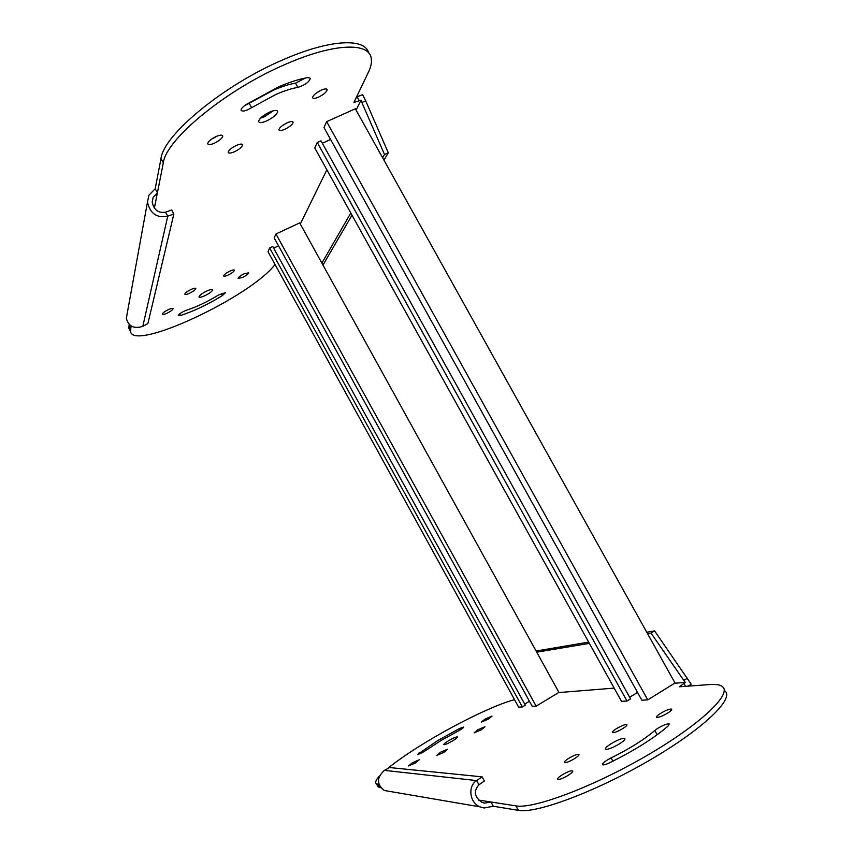 <?xml version="1.0" encoding="UTF-8"?>
<svg xmlns="http://www.w3.org/2000/svg" width="853" height="853" viewBox="0 0 853 853"><rect width="100%" height="100%" fill="white"/><g stroke="black" fill="none" stroke-linecap="round" stroke-linejoin="round"><path stroke-width="1.28" d="M326.635 121.648L355.338 108.779L675.011 682.986L647.747 699.886L326.635 121.648L323.969 127.555L641.861 700.217L647.747 699.886M629.663 697.274L637.532 692.412M624.449 701.187L621.506 701.358L314.757 147.985L317.241 142.472L320.963 140.788L630.538 698.863L626.998 701.049L624.449 701.187M322.317 143.229L330.591 139.476M626.998 701.049L317.241 142.472M275.956 233.999L299.691 222.9L558.928 692.369L536.153 706.156L275.956 233.999L274.186 237.944L532.251 706.369L536.153 706.156M524.734 704.088L529.436 701.251M520.629 707.02L518.656 707.137L267.981 251.688L269.655 247.967L272.757 246.517L525.309 705.132L522.345 706.934L520.629 707.02M278.526 245.835L273.642 248.127M522.345 706.934L269.655 247.967M368.613 52.833C364.977 37.841 330.26 39.249 284.252 59.252C224.254 84.447 163.499 134.795 160.993 158.551L155.203 188.716L157.41 192.746L163.328 162.806C165.94 139.242 226.781 89.011 286.747 63.751C333.576 43.332 368.475 42.16 371.14 57.759C372.025 61.789 371.108 66.619 368.411 72.249L353.888 102.477L360.979 100.196L361.864 102.499L365.67 100.803L362.632 94.63L356.511 96.997M266.594 120.945C273.514 117.501 277.204 114.313 277.662 111.38C277.001 109.898 274.357 110.101 269.74 112.02C262.767 115.486 259.067 118.674 258.63 121.595C259.312 123.088 261.967 122.875 266.594 120.945M273.514 110.698L264.313 116.818L260.485 118.151M318.372 97.221C323.82 94.491 326.742 91.964 327.147 89.64C326.667 88.541 324.737 88.701 321.357 90.109C315.877 92.849 312.944 95.387 312.561 97.7C313.051 98.799 314.981 98.639 318.372 97.221M321.154 90.194L316.282 93.062M284.742 129.325C289.956 126.724 292.739 124.346 293.101 122.192C292.632 121.137 290.692 121.329 287.29 122.757C282.044 125.37 279.251 127.758 278.899 129.891C279.389 130.946 281.341 130.765 284.742 129.325M286.715 123.013L283.089 125.103M234.383 151.781C239.533 149.222 242.273 146.887 242.604 144.786C242.081 143.677 240.024 143.88 236.409 145.383C231.238 147.953 228.487 150.288 228.167 152.378C228.7 153.497 230.768 153.295 234.383 151.781M236.42 145.373L232.133 147.782M214.327 143.229C219.647 140.606 222.462 138.175 222.782 135.947C222.217 134.721 220.031 134.891 216.204 136.469C210.851 139.114 208.025 141.545 207.727 143.773C208.303 144.999 210.499 144.818 214.327 143.229M217.099 136.096L211.107 139.434M167.22 313.147C170.867 311.292 172.818 309.81 173.084 308.679C172.711 308.072 171.069 308.423 168.169 309.724C164.512 311.58 162.55 313.072 162.294 314.203C162.678 314.8 164.32 314.458 167.22 313.147M278.59 86.889L245.952 104.642C242.604 106.945 240.983 108.811 241.058 110.25C242.412 111.882 245.92 111.018 251.603 107.67L275.935 94.427C284.241 90.823 291.555 88.477 297.889 87.39C304.873 85.151 309.063 82.123 310.471 78.316L307.912 77.58C299.488 78.966 289.721 82.069 278.59 86.889M305.47 78.018L295.533 83.136C289.178 84.202 281.853 86.526 273.557 90.13L244.097 105.985M242.54 277.449C246.25 275.551 248.266 274.016 248.564 272.843L244.075 273.802C240.354 275.7 238.35 277.236 238.051 278.409L242.54 277.449M228.316 274.965C232.112 273.035 234.159 271.457 234.458 270.241C234.106 269.633 232.549 269.953 229.777 271.19C225.96 273.131 223.912 274.719 223.625 275.935C223.987 276.543 225.544 276.223 228.316 274.965M189.739 293.176C193.503 291.268 195.518 289.711 195.795 288.517C195.422 287.887 193.78 288.218 190.891 289.519C187.106 291.438 185.09 292.995 184.813 294.189C185.197 294.818 186.839 294.477 189.739 293.176M184.045 311.206C180.463 313.019 178.544 314.48 178.288 315.557L180.473 315.525C193.727 311.217 207.716 304.564 222.42 295.564L225.597 292.6L218.443 295.042C207.247 301.898 196.627 306.941 186.583 310.183L184.045 311.206M205.008 295.65C209.742 293.24 212.28 291.299 212.642 289.828C212.194 289.071 210.179 289.498 206.607 291.108C201.862 293.528 199.314 295.469 198.962 296.94C199.431 297.697 201.447 297.27 205.008 295.65M129.176 324.396L128.835 328.33L129.987 330.452M383.967 160.193L388.275 152.783L365.67 100.803M388.275 152.783L384.511 154.51L361.864 102.499M322.978 265.08L352.001 215.18M321.89 263.119L350.796 213.005M382.624 157.784L384.511 154.51M300.309 224.019L326.859 169.822M356.106 110.144L360.979 100.196M131.127 325.953L130.477 331.348C133.089 352.108 250.889 296.684 275.018 264.473M357.098 96.805L359.252 100.665M127.097 314.011L126.329 318.222C128.483 326.411 133.985 329.109 142.814 326.347L167.742 216.182L165.546 212.162C158.253 213.335 153.807 209.934 152.186 201.948L153.156 197.374L157.41 192.746L154.361 208.217M165.546 212.162L171.666 209.987L173.863 213.996L167.742 216.182C156.813 218.304 150.064 213.591 147.484 202.022L148.891 195.273L155.203 188.716M173.863 213.996L147.878 323.586L142.814 326.347M514.562 699.695C496.894 704.088 460.257 721.627 429.006 740.393C411.487 750.896 397.583 760.364 387.294 768.788M452.73 740.83C456.12 738.741 457.688 737.44 457.443 736.917C456.174 736.779 453.21 738.058 448.539 740.745C445.149 742.835 443.571 744.147 443.805 744.669C445.063 744.818 448.038 743.528 452.73 740.83M488.524 719.015L492.021 716.104L484.994 719.132L481.487 722.043L488.524 719.015M481.337 729.773L484.962 726.735L477.765 729.805L474.129 732.866L481.337 729.773M443.923 752.335L447.718 749.147L440.628 752.186L436.811 755.385L443.923 752.335M415.4 762.987L419.239 759.799L412.415 762.753L408.555 765.941L415.4 762.987M568.141 775.366C571.681 773.074 573.195 771.56 572.672 770.835C570.892 770.462 567.373 771.805 562.138 774.887C558.587 777.179 557.073 778.693 557.574 779.429C559.355 779.813 562.873 778.458 568.141 775.366M437.76 740.553L417.714 754.297C419.527 754.127 422.523 752.655 426.713 749.883L440.841 740.607L457.432 731.447C461.484 729.283 463.563 727.812 463.659 727.055L459.575 728.505L437.76 740.553M667.632 713.108C670.767 711.093 672.1 709.771 671.61 709.142C669.69 708.8 666.044 710.197 660.649 713.343C657.503 715.358 656.181 716.691 656.65 717.33C658.559 717.672 662.216 716.264 667.632 713.108M622.807 728.579C625.974 726.543 627.328 725.221 626.88 724.602C625.11 724.293 621.656 725.626 616.516 728.633C613.339 730.658 611.985 731.991 612.422 732.62C614.171 732.94 617.636 731.586 622.807 728.579M574.559 758.626C577.918 756.462 579.368 755.044 578.899 754.383C577.193 754.052 573.802 755.374 568.738 758.338C565.368 760.503 563.918 761.921 564.377 762.593C566.072 762.923 569.463 761.601 574.559 758.626M607.027 760.183C603.497 762.465 602.015 763.989 602.559 764.746C603.54 765.184 605.907 764.533 609.66 762.774C634.547 750.437 654.038 738.176 668.144 725.988L669.232 723.973C667.217 723.589 663.41 725.018 657.834 728.281L654.795 730.488C644.154 739.615 629.578 748.763 611.068 757.944L607.027 760.183M619.406 743.891C623.692 741.129 625.516 739.306 624.865 738.442C622.477 737.984 617.871 739.743 611.047 743.741C606.75 746.503 604.926 748.326 605.555 749.211C607.922 749.691 612.539 747.91 619.406 743.891M493.258 806.224L484.099 807.994L480.068 806.874C469.267 802.641 467.732 785.922 476.667 780.58L384.426 770.366L389.565 767.54L482.094 776.848L484.387 781.028L478.97 784.771C473.33 791.094 474.343 796.979 481.998 802.438L484.632 803.142L490.944 801.991L493.258 806.224L518.368 810.35C535.94 813.879 595.575 791.787 649.549 760.279C703.65 728.825 735.457 697.903 724.613 690.781M377.378 785.549L378.135 786.946L380.79 787.724M688.2 686.143L691.175 684.181L654.592 630.9L650.999 633.075L647.544 633.651M687.422 678.167L683.807 680.406L650.999 633.075M654.592 630.9L646.755 632.233M588.655 642.096L536.1 651.02M589.37 643.375L536.74 652.172M683.807 680.406L685.322 682.389L674.584 683.253M614.171 688.115L558.576 692.583M379.276 776.251C375.821 780.068 374.872 782.596 376.429 783.822L379.041 784.568M478.458 800.05L515.926 805.882C533.392 809.23 592.931 786.999 646.915 755.523C701.027 724.101 732.919 693.372 722.171 686.42C719.825 684.724 715.784 684.085 710.048 684.522L679.233 686.804L683.893 683.488L685.481 686.334M683.893 683.488L685.322 682.389M478.97 784.771L476.667 780.58L482.094 776.848M384.426 770.366C376.578 777.552 376.536 784.259 384.298 790.486L389.235 791.328M295.533 83.136L297.889 87.39M179.588 313.904L180.473 315.525M221.29 293.507L222.42 295.564M249.225 103.362L251.603 107.67M160.993 158.551L163.328 162.806M128.867 326.017L130.509 329.055M419.687 753.828L419.111 752.772M657.173 734.753L654.795 730.488M612.87 761.196L611.068 757.944M460.311 729.848L459.575 728.505M379.766 787.554L378.06 784.408M518.368 810.35L515.926 805.882M128.835 328.33L130.477 331.348M126.329 318.222L147.484 202.022M378.135 786.946L376.429 783.822M480.068 806.874L384.298 790.486"/></g></svg>
